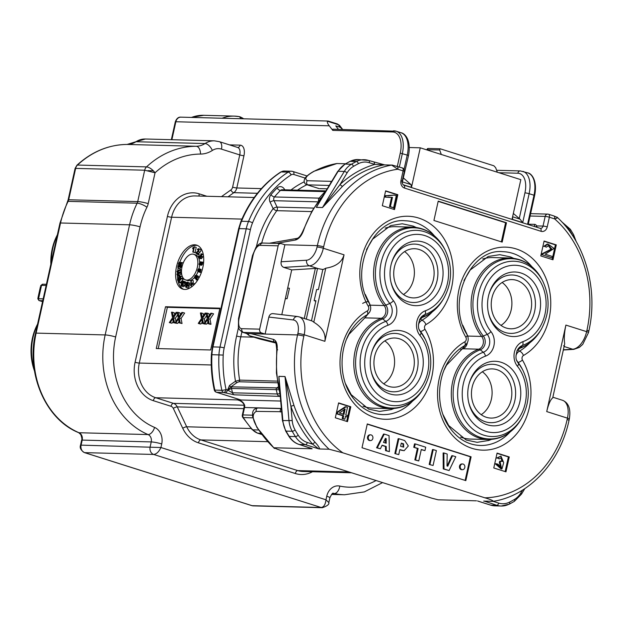 <?xml version="1.0" encoding="UTF-8"?>
<svg xmlns="http://www.w3.org/2000/svg" width="623" height="623" viewBox="0 0 623 623"><rect width="100%" height="100%" fill="white"/><g stroke="black" fill="none" stroke-linecap="round" stroke-linejoin="round"><path stroke-width="0.93" d="M385.458 443.008L385.333 438.561M403.283 447.096L402.824 443.794L401.251 443.296M344.278 409.062L343.086 414.427M482.342 371.767A24.601 20.201 -88.5 0 1 492.1 393.495A24.601 20.201 -88.5 0 1 481.205 414.677M502.138 282.476A24.601 20.201 -88.5 0 1 511.896 304.211A24.601 20.201 -88.5 0 1 501.001 325.393M404.623 251.591A24.601 20.201 -88.5 0 1 414.381 273.326A24.601 20.201 -88.5 0 1 403.486 294.508M384.827 340.882A24.601 20.201 -88.5 0 1 394.585 362.609A24.601 20.201 -88.5 0 1 383.69 383.791M383.48 442.377L386.19 443.241L386.174 438.615L385.427 438.382L383.48 442.377M385.442 438.6L386.174 438.615M400.589 446.286L403.688 447.15L403.548 443.81L401.298 443.101L400.589 446.286M402.824 443.794L403.548 443.81M339.356 412.987L345.158 409.085L343.966 414.451L339.356 412.987M486.361 417.293A24.601 20.201 -88.5 0 1 471.658 390.107A24.601 20.201 -88.5 0 1 492.295 368.894A24.601 20.201 -88.5 0 1 511.833 394.016A24.601 20.201 -88.5 0 1 490.994 418.08A24.601 20.201 -88.5 0 1 486.361 417.293M506.156 328.01A24.601 20.201 -88.5 0 1 491.454 300.816A24.601 20.201 -88.5 0 1 512.09 279.602A24.601 20.201 -88.5 0 1 531.629 304.733A24.601 20.201 -88.5 0 1 510.79 328.788A24.601 20.201 -88.5 0 1 506.156 328.01M408.641 297.116A24.601 20.201 -88.5 0 1 393.938 269.93A24.601 20.201 -88.5 0 1 414.575 248.717A24.601 20.201 -88.5 0 1 434.114 273.847A24.601 20.201 -88.5 0 1 413.275 297.903A24.601 20.201 -88.5 0 1 408.641 297.116M388.845 386.408A24.601 20.201 -88.5 0 1 374.143 359.222A24.601 20.201 -88.5 0 1 394.78 338.009A24.601 20.201 -88.5 0 1 414.318 363.131A24.601 20.201 -88.5 0 1 393.479 387.195A24.601 20.201 -88.5 0 1 388.845 386.408M497.925 464.127L496.079 463.746L501.951 468.932L503.703 462.624L500.939 456.091L497.528 458.084L499.28 458.917L501.46 457.446L502.317 461.511L500.682 461.168L500.199 462.391L501.383 467.569L497.925 464.127M552.095 257.906L552.406 256.497L545.18 254.207L554.057 248.452L548.061 244.107L544.58 246.42L546.41 247.16L548.653 245.478L551.923 249.145L542.789 253.873L542.353 254.823L552.095 257.906L542.353 254.823M380.396 448.786L377.304 447.812L384.259 434.083L389.056 435.602L389.406 451.644L386.252 450.639L386.213 446.504L382.117 445.204L380.396 448.786L376.572 447.789L383.527 434.067L384.259 434.083M414.49 447.314L415.245 443.903L425.711 447.213L424.956 450.631L421.296 449.471L418.757 460.942L415.58 459.93L418.126 448.467L413.758 447.298L414.513 443.88L415.245 443.903M443.864 452.96L447.189 454.019L447.01 465.957L447.758 466.199L452.532 455.709L455.787 456.737L449.09 470.544L443.981 468.924L443.864 452.96L443.132 452.944L443.249 468.909L443.981 468.924M429.917 464.47L433.219 449.588L436.388 450.593L433.086 465.474L429.185 464.454L432.487 449.572L433.219 449.588M395.574 453.599L398.876 438.717L404.709 440.562L408.33 445.982L404.109 450.725L399.857 449.596L398.751 454.603L394.842 453.575L398.144 438.693L398.876 438.717M368.302 436.996A2.874 2.36 -88.5 0 1 370.654 434.846A2.874 2.36 -88.5 0 1 372.936 437.782A2.874 2.36 -88.5 0 1 370.506 440.586A2.874 2.36 -88.5 0 1 369.961 440.492A2.874 2.36 -88.5 0 1 368.302 436.996M460.257 466.121A2.874 2.36 -88.5 0 1 462.609 463.971A2.874 2.36 -88.5 0 1 464.883 466.9A2.874 2.36 -88.5 0 1 462.453 469.711A2.874 2.36 -88.5 0 1 461.916 469.617A2.874 2.36 -88.5 0 1 460.257 466.121M318.641 448.848L305.472 444.674A2.305 1.277 -72.4 0 0 307.287 442.478L312.691 444.191A111.478 91.534 -88.5 0 1 290.925 406.375L285.023 376.557A2.305 1.892 91.5 0 0 285.023 376.526L293.994 405.495A109.165 89.642 91.5 0 0 315.3 442.525C317.738 445.118 319.21 447.267 319.731 448.981L318.641 448.848L312.691 444.191A2.305 0.989 138.5 0 1 315.3 442.525M279.766 390.714A2.305 0.67 -6.8 0 0 279.353 390.489L278.878 376.362A2.305 1.892 91.5 0 1 278.886 376.393L282.865 420.634A23.067 18.939 91.5 0 0 286.066 431.108A120.698 99.112 91.5 0 0 289.267 436.435L295.403 436.598A120.698 99.112 -88.5 0 1 292.203 431.264A23.067 18.939 -88.5 0 1 289.01 420.79L285.023 376.557L278.878 376.393L279.805 390.909M280.101 394.421L279.353 390.489A109.165 89.642 91.5 0 1 277.134 349.604L277.687 349.822M323.064 195.762L316.359 207.358A2.305 1.892 -88.5 0 1 316.344 207.381L323.633 194.726M347.12 172.828A2.305 0.748 31.1 0 0 344.285 171.442A23.067 18.939 -88.5 0 1 351.403 164.238A120.698 99.112 -88.5 0 1 356.395 161.497L350.251 161.341A120.698 99.112 91.5 0 0 345.267 164.075A23.067 18.939 91.5 0 0 338.149 171.278L316.359 207.358L322.496 207.521L340.142 184.392A2.305 1.028 -132.8 0 0 342.595 186.254L322.48 207.545A2.305 1.892 -88.5 0 1 322.48 207.545L344.285 171.442L338.149 171.278A2.305 0.748 -148.9 0 0 337.697 171.442L344.901 164.161A2.305 1.168 -120.5 0 1 345.267 164.075L351.403 164.238A2.305 1.168 59.5 0 1 353.529 166.349A20.754 17.047 91.5 0 0 347.12 172.828L340.142 184.392A111.478 91.534 -88.5 0 1 374.719 164.417L384.134 164.885A109.165 89.642 91.5 0 0 342.595 186.254M343.67 415.79L343.039 418.64L344.846 419.209L345.477 416.359L347.47 416.989L347.766 415.65L345.773 415.019L347.486 407.31L346.006 406.842L337.573 412.426L337.277 413.765L343.67 415.79L342.79 415.767L342.159 418.617L344.846 419.209M390.38 206.68L393.627 207.716L396.283 195.762L394.188 195.1L385.863 195.661L385.551 197.07L392.443 197.374L390.38 206.68L389.5 206.657L393.627 207.716M468.971 384.204A29.211 23.986 -88.5 0 1 498.712 365.483A29.211 23.986 -88.5 0 1 514.8 400.823A29.211 23.986 -88.5 0 1 491.703 422.69A29.211 23.986 -88.5 0 1 468.512 401.555M488.767 294.913A29.211 23.986 -88.5 0 1 518.507 276.191A29.211 23.986 -88.5 0 1 534.596 311.531A29.211 23.986 -88.5 0 1 511.499 333.406A29.211 23.986 -88.5 0 1 488.307 312.271M391.252 264.027A29.211 23.986 -88.5 0 1 420.992 245.306A29.211 23.986 -88.5 0 1 437.081 280.646A29.211 23.986 -88.5 0 1 413.984 302.521A29.211 23.986 -88.5 0 1 390.792 281.386M371.456 353.311A29.211 23.986 -88.5 0 1 401.196 334.598A29.211 23.986 -88.5 0 1 417.285 369.937A29.211 23.986 -88.5 0 1 394.188 391.805A29.211 23.986 -88.5 0 1 370.997 370.669M322.722 196.237A2.305 1.191 34.1 0 1 322.395 196.338A109.165 89.642 91.5 0 0 303.526 230.549C301.587 235.759 298.939 238.905 295.598 239.98L276.456 243.406M496.079 463.746L495.199 463.73L501.079 468.909L501.951 468.932M497.528 458.084L499.28 458.917M500.939 456.091L496.648 458.061M500.682 461.168L499.802 461.145L499.319 462.367L500.931 467.53M501.04 457.469L501.873 461.479M500.199 462.391L499.319 462.367M544.58 246.42L546.41 247.16M548.061 244.107L547.189 244.084L543.708 246.397M548.232 245.493L550.934 249.286L541.917 253.849L541.48 254.799M389.406 451.644L385.52 450.624L385.489 446.481L382.031 445.39M385.489 446.481L386.213 446.504M385.52 450.624L386.252 450.639M376.572 447.789L377.304 447.812M418.757 460.942L414.848 459.914L417.394 448.451L413.758 447.298M417.394 448.451L418.126 448.467M414.848 459.914L415.58 459.93M424.956 450.631L421.257 449.674M449.09 470.544L443.249 468.909M447.112 465.996L451.8 455.693L452.532 455.709M433.086 465.474L429.185 464.454M398.751 454.603L394.842 453.575M404.109 450.725L399.81 449.79M370.506 440.586L369.774 440.57A2.874 2.36 -88.5 0 1 369.237 440.477A2.874 2.36 -88.5 0 1 367.515 437.299A2.874 2.36 -88.5 0 1 369.922 434.831L370.654 434.846M462.453 469.711L461.721 469.687A2.874 2.36 -88.5 0 1 461.184 469.602A2.874 2.36 -88.5 0 1 459.47 466.425A2.874 2.36 -88.5 0 1 461.877 463.948L462.609 463.971M281.651 411.702L256.294 411.39C251.848 413.836 252.214 419.279 257.392 427.728A2.305 0.825 147.9 0 1 256.949 427.542L252.549 416.359L252.611 412.956C253.078 409.848 254.893 408.205 258.047 408.018L281.378 408.633M279.556 388.394L282.453 420.564L292.203 420.556L290.925 406.375A2.305 0.545 160.9 0 1 293.994 405.495M246.653 333.554L251.147 333.694L273.552 339.418C276.386 340.664 277.585 344.06 277.134 349.604M330.712 183.006A2.305 1.892 -88.5 0 1 331.561 181.355L307.435 180.717C303.962 178.809 306.236 175.639 314.257 171.208A2.305 1.199 62.6 0 0 313.922 171.286L337.043 163.483M345.586 163.763L336.841 163.53A109.165 89.642 91.5 0 0 314.257 171.208M369.307 162.712A20.754 17.047 91.5 0 0 358.42 163.662A2.305 1.199 63 0 0 356.395 161.497A23.067 18.939 -88.5 0 1 364.151 159.706A23.067 18.939 -88.5 0 1 368.489 160.438A2.305 1.277 107.6 0 1 368.691 160.477A2.305 1.277 107.6 0 1 369.307 162.712L374.719 164.417L374.112 162.198M345.422 416.6L347.47 416.989M346.006 406.842L345.134 406.819L336.7 412.403L336.404 413.742L342.79 415.767M337.573 412.426L336.7 412.403M337.277 413.765L336.404 413.742M343.039 418.64L342.159 418.617M394.188 195.1L388.004 195.817M385.863 195.661L384.991 195.638L384.671 197.047L389.982 197.436M385.551 197.07L384.671 197.047M391.563 197.351L389.5 206.657M501.204 362.306A32.287 26.516 -88.5 0 1 519.87 401.664A32.287 26.516 -88.5 0 1 494.14 425.836A32.287 26.516 -88.5 0 1 468.605 402.006A32.287 26.516 -88.5 0 1 469.088 383.76A32.287 26.516 -88.5 0 1 501.204 362.306M520.999 273.014A32.287 26.516 -88.5 0 1 539.666 312.372A32.287 26.516 -88.5 0 1 513.936 336.552A32.287 26.516 -88.5 0 1 488.401 312.715A32.287 26.516 -88.5 0 1 488.884 294.469A32.287 26.516 -88.5 0 1 520.999 273.014M423.484 242.129A32.287 26.516 -88.5 0 1 442.151 281.487A32.287 26.516 -88.5 0 1 416.421 305.667A32.287 26.516 -88.5 0 1 390.886 281.83A32.287 26.516 -88.5 0 1 391.369 263.584A32.287 26.516 -88.5 0 1 423.484 242.129M403.688 331.42A32.287 26.516 -88.5 0 1 422.355 370.778A32.287 26.516 -88.5 0 1 396.625 394.951A32.287 26.516 -88.5 0 1 371.09 371.121A32.287 26.516 -88.5 0 1 371.573 352.867A32.287 26.516 -88.5 0 1 403.688 331.42M324.147 193.87L312.061 210.971L303.089 230.674A2.305 0.483 19.4 0 1 303.526 230.549M306.843 184.712L318.61 188.442M274.961 342.175L249.317 335.719M524.823 488.619L521.498 494.125L514.287 501.406L509.271 504.163A2.305 1.199 -117 0 1 508.936 504.233A23.067 18.939 -88.5 0 1 501.18 506.024A23.067 18.939 -88.5 0 1 496.843 505.292A2.305 1.277 -72.4 0 0 498.649 503.088L493.245 501.383L483.682 501.118L493.4 501.274C492.809 500.448 489.974 499.296 484.904 497.816L342.852 452.82L329.092 449.23A109.165 89.642 -88.5 0 1 297.553 334.925L265.094 334.06L261.442 332.908L243.562 332.433A10.762 5.981 107.6 0 1 242.62 332.277C239.637 330.213 238.227 328.5 238.391 327.145A3.076 1.861 167.1 0 1 238.952 325.681A7.686 4.268 -72.4 0 0 241.786 328.687A3.076 2.523 91.5 0 0 243.562 332.433L247.401 333.648M297.864 333.523A4.61 0.607 12.5 0 1 304.149 334.753L303.845 336.147A4.61 0.607 12.5 0 0 297.553 334.925L297.864 333.523A13.838 7.686 -72.4 0 0 293.347 319.949L268.863 317.068L265.094 334.06L251.147 333.694M241.786 328.687L259.659 329.154A3.076 2.523 91.5 0 0 261.442 332.908M259.659 329.154L278.138 245.82L260.258 245.345A7.686 4.268 -72.4 0 0 256.139 248.164A12.304 6.83 -72.4 0 0 253.078 255.375L239.107 318.392A12.304 6.83 -72.4 0 0 238.952 325.681M281.791 314.677L291.712 269.907L283.792 267.399C281.635 266.426 280.747 264.549 281.121 261.769L284.89 244.777L281.238 243.616A3.076 2.523 91.5 0 0 280.654 243.515A3.076 2.523 91.5 0 0 278.138 245.82M268.863 317.068C269.541 314.724 270.896 313.579 272.929 313.634M248.406 333.64A2.305 1.916 -76 0 0 249.691 335.828L259.448 338.92L275.763 343.008M505.144 471.58L508.391 456.932L497.022 453.334M552.157 259.518L555.405 244.87L544.035 241.272M506.476 222.754L502.185 242.098L433.927 220.48L438.218 201.128L506.476 222.754L505.596 222.73L501.367 241.833M505.596 222.73L438.164 201.369M465.132 480.403L470.373 456.791L367.243 424.131M553.543 215.87A3.076 1.705 107.6 0 1 553.816 215.916L557.538 217.505M553.839 215.924A3.076 1.705 107.6 0 1 554.641 218.899L549.369 217.225L547.228 226.897A6.152 5.054 -88.5 0 1 541.029 231.304L404.506 188.068A6.152 5.054 -88.5 0 1 400.955 180.569L403.097 170.897L397.824 169.222L391.587 165.087L384.134 164.885M556.822 217.419C558.021 217.629 557.289 218.128 554.641 218.899A104.555 85.857 91.5 0 1 586.928 330.252A4.61 0.607 12.5 0 1 588.797 331.187L588.494 332.581A4.61 0.607 12.5 0 0 586.617 331.654L586.928 330.252M477.537 500.954L490.698 505.128A2.305 1.277 107.6 0 1 490.503 505.089A2.305 1.277 107.6 0 1 490.317 505.004M476.447 500.822L438.14 499.81L431.747 498.166L277.585 449.339L273.824 447.766L312.139 448.778L311.072 448.233M292.203 420.556A20.754 17.047 91.5 0 0 295.084 429.979A2.305 0.779 -29.5 0 1 292.203 431.264L286.066 431.108A2.305 0.779 150.5 0 1 285.622 430.921L288.823 436.248A2.305 0.833 147.5 0 0 289.267 436.435A23.067 18.939 91.5 0 0 299.336 444.518L312.139 448.778M478.121 501.172L490.503 505.089L495.044 505.86A23.067 18.939 91.5 0 1 490.698 505.128L496.843 505.292L484.04 501.024M329.092 449.23L319.731 448.981M396.726 166.201A3.076 1.705 107.6 0 1 396.999 166.248A3.076 1.705 107.6 0 1 397.824 169.222A104.555 85.857 91.5 0 0 323.641 246.864A4.61 0.607 -167.5 0 0 317.348 245.633L284.89 244.777M338.562 403.143L349.924 406.741L346.684 421.389M385.575 191.082L396.937 194.68L393.697 209.328M319.833 188.629L327.2 188.824M259.448 338.92L249.41 335.75L245.696 332.791M493.782 467.974L497.076 453.092L509.264 456.955L505.969 471.837L493.782 467.974M509.264 456.955L508.391 456.932M540.787 255.921L544.089 241.039L556.277 244.894L552.983 259.775L540.787 255.921M556.277 244.894L555.405 244.87M362.01 447.742L367.29 423.936L471.105 456.815L465.825 480.621L362.01 447.742M470.373 456.791L471.105 456.815M493.4 501.274L493.642 501.258C529.223 495.612 560.209 462.196 569.001 420.47A4.61 0.607 -167.5 0 0 567.132 419.544L567.444 418.142A18.449 10.248 -72.4 0 0 562.491 400.278C568.69 402.77 570.972 409.031 569.313 419.077A4.61 0.607 -167.5 0 0 567.444 418.142L546.721 411.585L565.894 325.089C564.321 332.596 563.924 338.857 564.687 343.865L552.71 397.887C550.444 399.662 548.442 404.226 546.721 411.585M350.804 406.764L338.616 402.902L335.314 417.784L347.502 421.646L350.804 406.764L349.924 406.741M397.817 194.703L385.629 190.848L382.327 205.73L394.515 209.585L397.817 194.703L396.937 194.68M291.712 269.907L316.757 268.373L322.839 269.494L318.392 289.555L316.64 289.508L314.163 300.668L315.923 300.714L311.477 320.775A18.449 10.248 107.6 0 1 313.797 322.216L325.774 268.194C335.852 266.621 341.941 262.166 344.052 254.823L324.871 341.318C326.063 333.796 322.371 327.425 313.797 322.216M563.581 345.749L564.64 346.676L564.204 346.746L564.352 346.069M536.091 227.029A3.076 2.157 -23.7 0 1 536.582 225.908L537.018 227.278M515.984 355.531A7.686 6.316 -88.5 0 1 519.263 351.24A52.277 42.925 91.5 0 0 529.729 342.86M309.647 320.191L311.477 320.775M418.469 324.645A7.686 6.316 -88.5 0 1 421.748 320.354A52.277 42.925 -88.5 0 0 432.214 311.975M311.71 211.594L276.791 210.667A3.076 1.114 35.5 0 1 273.139 208.619A3.076 0.919 154.6 0 1 277.079 207.109L313.782 208.082M277.539 382.787L239.022 381.767L236.997 382.561A1.534 0.748 54.6 0 1 235.486 381.214L239.629 380.116L277.297 381.112M236.997 382.561L231.016 386.813L276.822 387.888A1.534 1.262 -88.5 0 0 276.23 389.624L231.491 388.441L227.769 390.216L232.535 392.794L277.274 393.97A104.555 85.857 -88.5 0 1 276.23 389.624L278.808 389.796M278.232 386.883L276.822 387.888L278.536 388.441M186.869 285.684L186.277 286.58L186.145 285.77L186.698 285.139L186.869 285.684M186.363 283.948L186.409 283.683A0.771 0.428 -72.4 0 1 187.321 283.574L187.274 283.839A0.771 0.428 107.6 0 1 186.363 283.948L187.157 284.197M195.178 277.422L195.349 277.71A0.771 0.428 -72.4 0 0 196.128 276.495L195.949 276.215A0.771 0.428 -72.4 0 0 195.178 277.422L195.918 277.656M178.256 278.645A0.771 0.428 107.6 0 0 178.645 279.719L180.039 278.022A0.771 0.428 -72.4 0 0 179.65 276.947L178.256 278.645L179.26 278.964M182.531 284.462A0.771 0.428 -72.4 0 0 181.815 283.932L181.612 284.384A0.771 0.428 -72.4 0 0 182.329 284.921L182.531 284.462M285.389 298.433L287.11 298.697L285.342 298.651M287.701 288.013L289.422 288.278L287.11 298.697M325.774 268.194A18.449 10.248 107.6 0 1 322.839 269.494M531.746 266.551A52.277 42.925 91.5 0 0 502.792 251.669C470.606 247.993 445.772 301.914 467.188 334.839C469.174 339.27 468.27 342.907 464.47 345.749C459.276 348.709 454.697 352.844 450.733 358.163C436.63 376.354 435.773 407.567 448.872 426.514C457.274 438.647 467.733 444.962 480.232 445.476A52.277 42.925 91.5 0 0 509.933 432.144M315.814 301.189L314.163 300.668M434.231 235.665A52.277 42.925 -88.5 0 0 405.277 220.783C373.091 217.108 348.257 271.028 369.673 303.954C371.658 308.385 370.755 312.022 366.955 314.856C361.761 317.823 357.181 321.959 353.218 327.277C339.114 345.461 338.258 376.681 351.356 395.628C359.759 407.754 370.218 414.077 382.717 414.591A52.277 42.925 91.5 0 0 412.418 401.259M227.816 390.06L231.016 386.813A1.534 0.748 54.6 0 1 229.505 385.466L235.486 381.214A96.098 78.911 -88.5 0 1 236.608 336.007L238.484 327.527M280.28 396.399L234.279 394.818L223.641 392.467A3.076 2.523 -88.5 0 1 221.866 390.31A3.076 0.506 -12.3 0 0 226.056 389.539L227.605 390.029L229.505 385.466M440.329 148.827L493.891 165.796L495.667 167.696L497.333 172.221M210.776 313.244L211.75 313.268L208.168 318.633L209.157 323.68L208.191 323.656L207.459 319.661L204.866 323.563L203.978 323.539L207.225 318.688L206.12 313.12L207.124 313.143L207.957 317.605L210.776 313.244M202.709 316.686L205.053 313.089L206.026 313.12L202.452 318.485L203.441 323.524L202.467 323.501L201.735 319.506L199.142 323.415L198.254 323.392L201.502 318.532L200.396 312.972L201.4 312.995L202.241 317.457L202.709 316.686M181.823 312.473L182.804 312.505L179.222 317.87L180.211 322.909L179.245 322.885L178.513 318.89L175.912 322.8L175.032 322.776L178.279 317.925L177.173 312.357L178.178 312.38L179.011 316.842L181.823 312.473M173.755 315.916L176.107 312.325L177.08 312.349L173.498 317.714L174.487 322.761L173.521 322.737L172.789 318.742L170.196 322.644L169.308 322.621L172.555 317.769L171.45 312.201L172.454 312.232L173.295 316.694L173.755 315.916M197.351 267.306A13.457 7.476 -72.4 0 0 193.737 254.277A13.457 7.476 -72.4 0 0 182.547 264.845A13.457 7.476 -72.4 0 0 185.607 279.929A13.457 7.476 -72.4 0 0 197.351 267.306M177.532 274.47L180.172 273.1L180.179 272.391L176.901 274.097L177.524 275.888L178.061 275.607L177.532 274.47L179.362 275.055L179.837 276.075M187.282 285.887L187.328 285.63A1.394 0.771 107.6 0 0 187.297 284.843A1.55 0.857 107.6 0 0 187.725 283.784L187.772 283.52A1.55 0.857 -72.4 0 0 187.328 282.157A1.55 0.857 -72.4 0 0 185.958 283.738L185.911 283.995A1.55 0.857 -72.4 0 0 185.989 284.999A1.394 0.771 -72.4 0 0 185.693 285.825L185.646 286.082A1.394 0.771 -72.4 0 0 186.043 287.312A1.394 0.771 -72.4 0 0 187.282 285.887L189.112 286.471A1.394 0.771 -72.4 0 1 187.873 287.896L186.043 287.312M198.682 271.067A0.771 0.428 107.6 0 1 198.675 271.06L198.69 271.067A0.771 0.428 107.6 0 0 199.321 269.65L199.562 268.918L201.143 269.463L200.302 272.041L199.897 271.901L200.497 270.063L199.866 269.837A1.667 0.927 107.6 0 1 199.726 270.608A1.55 0.857 107.6 0 1 198.449 271.799A1.55 0.857 107.6 0 1 198.433 271.799L198.169 271.706A1.55 0.857 -72.4 0 1 197.841 269.954A1.667 0.927 -72.4 0 1 198.869 268.677L198.799 269.409A0.888 0.491 -72.4 0 0 198.246 270.094A0.771 0.428 -72.4 0 0 198.41 270.974L198.745 271.075M197.748 249.987L197.413 249.659A1.55 0.857 -72.4 0 1 198.589 248.733A1.55 0.857 -72.4 0 1 199.049 249.987A1.55 0.857 -72.4 0 1 198.239 251.544L196.627 252.712L197.452 253.53L197.109 254.2L195.793 252.899L198.184 250.874A0.771 0.428 -72.4 0 0 198.355 249.473A0.771 0.428 -72.4 0 0 197.748 249.987L198.558 250.244M196.035 275.343A1.55 0.857 -72.4 0 1 196.338 275.607L197.133 276.9A1.55 0.857 -72.4 0 1 196.884 278.995A2.554 1.417 -72.4 0 1 196.097 279.82L196.066 279.127A1.776 0.989 -72.4 0 0 196.619 278.551A0.771 0.428 -72.4 0 0 196.743 277.508L196.588 277.258A1.55 0.857 -72.4 0 1 195.272 278.574A1.55 0.857 -72.4 0 1 194.96 278.317L194.789 278.029A1.55 0.857 -72.4 0 1 194.867 276.23A1.55 0.857 -72.4 0 1 196.035 275.343L197.857 275.919A1.55 0.857 -72.4 0 1 198.169 276.184L198.955 277.484A1.55 0.857 -72.4 0 1 199.056 277.718M192.312 282.959L192.468 284.267L190.607 285.723L190.973 280.467L191.463 280.077L191.082 284.633L192.312 282.959L194.142 283.535L194.251 284.516M194.384 246.833L193.231 252.042L192.795 252.035L193.722 247.837L192.647 248.67L192.842 247.806L194.384 246.833L196.214 247.417L195.061 252.619L192.795 252.035M177.913 268.1L178.404 268.194L178.326 266.613L180.156 267.197L180.234 268.77L177.913 268.1L177.952 265.764L180.911 266.301L180.709 267.049L178.326 266.613M179.455 276.41A1.55 0.857 -72.4 0 1 180.312 276.005A1.55 0.857 -72.4 0 1 180.787 277.04A1.55 0.857 -72.4 0 1 180.234 278.559L178.84 280.257A1.55 0.857 107.6 0 1 177.983 280.654A1.55 0.857 107.6 0 1 177.508 279.618A1.55 0.857 107.6 0 1 178.061 278.107L179.455 276.41L177.524 275.888M177.555 271.644L178.085 272.773L177.539 273.061L176.924 271.27L180.203 269.564L180.195 270.265L177.555 271.644L179.603 272.695M200.427 255.313L200.661 255.897L201.042 255.632L200.863 253.88A1.472 0.818 -72.4 0 1 201.315 253.81A1.472 0.818 -72.4 0 1 201.72 254.316A1.394 0.771 -72.4 0 1 201.198 256.209L201.042 256.372A1.394 0.771 -72.4 0 1 200.513 256.676A1.55 0.857 -72.4 0 1 199.983 257.649L199.827 257.821A1.55 0.857 -72.4 0 1 199.049 258.132A1.55 0.857 -72.4 0 1 198.62 257.603A1.667 0.927 -72.4 0 1 198.916 255.796L199.228 256.162A0.888 0.491 -72.4 0 0 199.064 257.128A0.771 0.428 -72.4 0 0 199.672 257.237L199.983 255.78L201.12 255.531M199.049 264.51L200.458 263.965L200.092 262.478L202.335 262.844L202.382 262.081L199.679 261.808L199.562 263.599L199.095 263.786L199.492 264.65M182.523 282.312L182.344 282.717A1.55 0.857 -72.4 0 1 182.64 282.717A1.55 0.857 -72.4 0 1 182.889 284.727L182.687 285.186A1.55 0.857 -72.4 0 1 181.503 286.128A1.55 0.857 -72.4 0 1 181.254 284.119L182.165 282.048A1.55 0.857 -72.4 0 1 183.349 281.105A1.55 0.857 -72.4 0 1 183.497 281.183A2.554 1.417 -72.4 0 1 183.956 281.97L183.512 282.429A1.776 0.989 -72.4 0 0 183.185 281.884A0.771 0.428 -72.4 0 0 182.523 282.312L184.213 283.216M179.276 264.44A0.771 0.428 -72.4 0 1 179.837 263.14L181.114 265.554L181.932 262.579L181.503 262.501L180.997 264.362L180.249 262.594A1.55 0.857 -72.4 0 0 179.883 262.213A1.55 0.857 -72.4 0 0 178.599 263.428A1.55 0.857 -72.4 0 0 178.949 265.164A1.55 0.857 -72.4 0 0 179.074 265.188L179.276 264.44L180.545 264.837M179.011 281.588L181.418 278.668L181.223 278.131L178.24 281.76L181.231 283.247L181.721 282.647L179.011 281.588L179.891 282.063L179.401 282.671M440.064 148.78L439.659 149.956L426.911 149.73M441.294 154.473L439.659 149.956M207.124 313.143L208.954 313.727L209.297 315.503M203.978 323.539L206.688 324.147L204.866 323.563M207.934 322.309L206.688 324.147M208.191 323.656L210.021 324.233L210.987 324.256L209.157 323.68M208.168 318.633L209.998 319.21L210.987 324.256M211.75 313.268L213.58 313.844L209.998 319.21M201.4 312.995L203.23 313.571L203.573 315.355M198.254 323.392L200.084 323.968L200.972 323.991L199.142 323.415M202.21 322.161L200.972 323.991M202.467 323.501L205.263 324.108L203.441 323.524M202.452 318.485L204.282 319.062L204.889 322.177M206.602 315.573L204.282 319.062M178.178 312.38L180.008 312.956L180.351 314.74M175.032 322.776L177.742 323.376L178.98 321.546M175.912 322.8L177.742 323.376M179.245 322.885L182.041 323.493L181.052 318.446L184.626 313.081L182.804 312.505M180.211 322.909L182.041 323.493M179.222 317.87L181.052 318.446M172.454 312.232L174.284 312.808L174.627 314.584M169.308 322.621L172.018 323.228L173.264 321.39M170.196 322.644L172.018 323.228M173.521 322.737L176.286 323.173M174.487 322.761L176.317 323.337M175.943 321.413L175.328 318.298L177.656 314.81M173.498 317.714L175.328 318.298M198.978 268.708A13.457 7.476 -72.4 0 0 199.173 267.89A13.457 7.476 -72.4 0 0 199.648 264.744M199.656 262.081A13.457 7.476 -72.4 0 0 195.56 254.862L193.737 254.277M185.607 279.929L187.437 280.514A13.457 7.476 -72.4 0 0 194.617 277.352M196.105 275.366A13.457 7.476 -72.4 0 0 198.021 271.62M180.179 272.391L181.519 272.819M180.172 273.1L181.597 273.552M178.061 275.607L179.743 276.137M181.636 273.871L179.362 275.055M187.297 284.843L189.127 285.427A1.394 0.771 107.6 0 1 189.151 286.206L189.112 286.471M187.725 283.784L189.556 284.361A1.55 0.857 107.6 0 1 189.127 285.427M189.556 284.361L189.602 284.104A1.55 0.857 -72.4 0 0 189.158 282.733L187.328 282.157M198.869 268.677L200.699 269.276M200.886 272.228A1.55 0.857 107.6 0 1 200.279 272.383A1.55 0.857 107.6 0 1 200.263 272.376L198.457 271.807M200.302 272.041L201.408 272.391M201.143 269.463L199.562 268.918M198.799 269.409L199.344 269.588M197.109 254.2L198.939 254.784L199.274 254.106L197.452 253.53M196.627 252.712L199.274 254.106M198.239 251.544L200.069 252.12L198.457 253.288M200.069 252.12A1.55 0.857 -72.4 0 0 200.879 250.571A1.55 0.857 -72.4 0 0 200.419 249.317L198.589 248.733M196.097 279.82L197.553 280.28M190.607 285.723L192.375 286.284M192.468 284.267L194.018 284.758M191.463 280.077L193.294 280.661L193.083 283.2M193.231 252.042L195.061 252.619M192.647 248.67L193.48 248.935M180.911 266.301L182.048 266.66M180.709 267.049L181.885 267.423M178.404 268.194L180.234 268.77M181.869 267.501L180.156 267.197M182.422 278.512A1.55 0.857 -72.4 0 0 182.142 276.589L180.312 276.005M180.195 270.265L181.488 270.678M180.203 269.564L181.534 269.985M177.539 273.061L178.38 273.326M178.085 272.773L178.926 273.045M181.472 271.137L179.377 272.22M198.916 255.796L200.084 256.162M199.049 258.132L200.871 258.709A1.55 0.857 -72.4 0 0 201.657 258.397L201.813 258.234A1.55 0.857 -72.4 0 0 202.335 257.252A1.394 0.771 -72.4 0 0 202.872 256.949L203.028 256.793A1.394 0.771 -72.4 0 0 203.503 255.913M200.513 256.676L202.335 257.252M203.262 254.449A1.472 0.818 -72.4 0 0 203.145 254.386L201.315 253.81M199.228 256.162L200.1 256.442M199.492 264.689L201.322 265.273L201.79 265.087L199.96 264.51M199.983 264.144L201.79 265.087M200.458 263.965L202.28 264.541L201.813 264.728M200.497 263.241L202.327 263.817L202.28 264.541M200.092 262.478L201.922 263.062L201.883 263.677M202.335 262.844L203.526 263.225M201.922 263.062L203.519 263.319M202.382 262.081L203.604 262.462M183.512 282.429L185.343 283.006L185.786 282.546A2.554 1.417 -72.4 0 0 185.327 281.76A1.55 0.857 -72.4 0 0 185.179 281.689A1.55 0.857 -72.4 0 0 185.015 281.666M183.956 281.97L185.786 282.546M181.503 286.128L183.333 286.705A1.55 0.857 -72.4 0 0 184.517 285.762L184.72 285.311A1.55 0.857 -72.4 0 0 184.47 283.301L182.64 282.717M180.826 265.507L182.228 265.951M181.114 265.554L182.235 265.912M181.932 262.579L183.224 262.992M179.074 265.188L180.958 265.546M179.891 282.063L181.721 282.647M181.418 278.668L183.248 279.244L180.841 282.172M181.223 278.131L183.248 279.244M402.162 182.882L408.478 155.703C411.492 139.723 404.779 133.345 401.041 132.746L396.166 131.204A23.067 12.81 107.6 0 1 402.357 153.538L399.374 167.003M512.62 219.592L512.519 217.1M512.597 216.781L519.995 219.14L522.713 222.629L512.659 219.421M482.677 258.997A46.125 37.878 -88.5 0 1 492.918 257.564L510.198 258.023A46.125 37.878 -88.5 0 0 474.368 285.817A46.125 37.878 -88.5 0 0 481.657 336.436A4.61 1.885 -38.6 0 0 483.339 336.031A8.309 6.822 -88.5 0 1 480.286 349.815A45.51 37.372 91.5 0 0 459.914 420.003A45.51 37.372 91.5 0 0 520.859 419.606L521.661 418.235A43.018 35.324 -88.5 0 1 464.049 418.617A43.018 35.324 -88.5 0 1 483.3 352.268A10.793 8.862 91.5 0 0 487.272 334.356A43.018 35.324 -88.5 0 1 491.041 270.577A43.018 35.324 -88.5 0 1 542.719 281.066C550.257 297.233 549.836 313.198 541.457 328.952A43.018 35.324 -88.5 0 1 522.409 345.485A10.793 8.862 91.5 0 0 517.627 349.635C515.54 355.141 515.431 359.144 517.308 361.651A10.793 8.862 91.5 0 0 518.437 363.396A4.61 1.885 141.4 0 1 517.386 366.231A14.788 12.141 -88.5 0 1 522.829 341.692A39.023 32.046 91.5 0 0 543.069 287.289A39.023 32.046 91.5 0 0 495.908 272.352A39.023 32.046 91.5 0 0 490.955 331.592A14.788 12.141 -88.5 0 1 485.519 356.13A39.023 32.046 91.5 0 0 465.272 410.534A39.023 32.046 91.5 0 0 512.441 425.47A39.023 32.046 91.5 0 0 517.386 366.231M485.519 356.13A4.61 2.508 70.3 0 0 483.3 352.268L480.286 349.815A4.61 2.508 -109.7 0 0 478.83 349.184A46.125 37.878 -88.5 0 0 451.582 399.522A46.125 37.878 -88.5 0 0 487.965 439.534L470.684 439.075A46.125 37.878 -88.5 0 1 460.529 437.097M387.997 325.245A39.023 32.046 91.5 0 0 367.757 379.648A39.023 32.046 91.5 0 0 414.926 394.585A39.023 32.046 91.5 0 0 419.871 335.338A14.788 12.141 -88.5 0 1 425.314 310.799A39.023 32.046 91.5 0 0 445.554 256.403A39.023 32.046 91.5 0 0 398.393 241.459A39.023 32.046 91.5 0 0 393.44 300.707A14.788 12.141 -88.5 0 1 387.997 325.245A4.61 2.508 -109.7 0 0 385.785 321.382A10.793 8.862 91.5 0 0 389.757 303.471L385.824 305.145A8.309 6.822 -88.5 0 1 382.771 318.929A45.51 37.372 91.5 0 0 362.399 389.118A45.51 37.372 91.5 0 0 423.344 388.713C415.159 401.905 404.195 408.548 390.45 408.641L373.169 408.19A46.125 37.878 -88.5 0 1 363.014 406.212M385.162 228.111A46.125 37.878 -88.5 0 1 395.403 226.679L412.683 227.13C426.405 227.956 437.003 235.175 444.479 248.772A45.51 37.372 91.5 0 0 389.811 237.674A45.51 37.372 91.5 0 0 385.824 305.145A4.61 1.885 141.4 0 1 384.142 305.543A46.125 37.878 -88.5 0 1 376.853 254.932A46.125 37.878 -88.5 0 1 412.683 227.13M415.432 227.099A52.277 42.925 -88.5 0 1 415.829 227.372M491.119 439.464A52.277 42.925 -88.5 0 1 490.706 439.713M393.604 408.579A52.277 42.925 -88.5 0 1 393.191 408.828M519.995 219.14L513.336 213.432M225.059 392.911A3.076 1.705 -72.4 0 0 227.434 390.146M409.327 147.519L420.26 147.815L411.492 187.375L411.024 184.603L403.525 178.053M219.802 308.697L167.361 307.31L158.211 348.6M197.53 245.47A23.067 12.81 -72.4 0 0 179.837 262.205M178.894 265.141A23.067 12.81 -72.4 0 0 178.684 265.896M178.162 268.186A23.067 12.81 -72.4 0 0 177.726 270.849M177.516 273.006A23.067 12.81 -72.4 0 0 177.477 273.801M177.446 275.732A23.067 12.81 -72.4 0 0 177.664 278.816M178.902 280.95L177.983 280.654A23.067 12.81 -72.4 0 0 178.24 281.76A23.067 12.81 -72.4 0 0 183.645 289.321M342.673 129.467L340.376 127.341L335.758 125.869L338.437 129.358M420.26 147.815L520.82 179.665L512.013 219.397M236.997 398.736L240.992 399.997L236.974 398.767M244.161 405.347C243.772 402.154 238.188 399.756 238.445 400.168L237.48 399.904C241.054 400.293 243.461 402.131 244.707 405.425L244.161 405.347L243.982 407.598A3.076 0.405 -167.5 0 1 244.551 407.497L242.9 414.934A3.076 2.523 91.5 0 0 243.336 417.597A3.076 1.114 147.6 0 1 242.744 417.348L252.128 429.621L257.603 433.172L261.676 434.457M219.919 308.167L210.652 349.986L156.264 348.553L165.531 306.734L219.919 308.167M165.531 306.734L167.361 307.31M202.833 267.454A23.067 12.81 107.6 0 1 182.71 289.095A23.067 12.81 107.6 0 1 176.948 264.993A23.067 12.81 107.6 0 1 194.617 244.784A23.067 12.81 107.6 0 1 196.634 245.119A23.067 12.81 107.6 0 1 202.833 267.454M340.329 127.318L338.297 124.678L327.612 121.29C327.005 122.03 327.55 123.533 329.248 125.807L332.775 130.386L332.814 129.249M327.612 121.29L328.251 121.057M154.59 427.417A13.838 11.362 -88.5 0 1 161.715 443.965L160.929 447.516L325.977 499.794C325.447 504.529 323.843 507.099 321.156 507.504L153.671 454.455A6.152 5.054 -88.5 0 1 150.12 446.964L151.233 441.917A6.152 5.054 91.5 0 0 148.072 434.566A83.334 68.429 -88.5 0 1 105.162 334.933L129.576 224.81L60.54 222.987L36.126 333.11L105.162 334.933A7.686 1.012 -167.5 0 1 115.644 336.981A75.648 62.121 91.5 0 0 154.59 427.417A7.686 4.174 113 0 1 148.072 434.566L79.035 432.736A6.152 5.054 -88.5 0 1 82.197 440.087L81.083 445.134L160.929 447.516C158.927 451.792 156.505 454.105 153.671 454.455L84.635 452.633L252.12 505.681L321.156 507.504A6.152 5.054 -88.5 0 0 322.317 507.698C327.215 506.055 329.38 504.342 328.819 502.566L328.804 502.629M328.889 502.27L329.879 497.785A7.686 1.012 12.5 0 0 326.764 496.235L325.977 499.794L328.819 502.566M221.461 196.642L230.837 189.968A4.61 3.785 -88.5 0 0 232.613 187.149L239.754 154.917L221.469 149.123A15.373 12.624 91.5 0 0 212.342 150.447A30.753 25.255 -88.5 0 1 200.513 154.068A91.791 75.375 91.5 0 0 155.049 172.773C152.277 169.254 149.434 167.291 146.514 166.886A99.485 81.691 -88.5 0 1 196.167 146.265A23.067 18.939 91.5 0 0 205.037 143.547L136.001 141.725A23.067 18.939 -88.5 0 1 127.131 144.443A99.485 81.691 91.5 0 0 77.478 165.056L146.514 166.886A6.152 5.054 -88.5 0 0 144.676 170.219L75.64 168.389L68.686 199.765L137.722 201.595L144.676 170.219L155.049 172.773L148.204 203.635A7.686 1.012 -167.5 0 0 137.722 201.595A6.152 5.054 91.5 0 1 137.161 203.184L68.125 201.361A83.334 68.429 91.5 0 0 60.54 222.987A3.076 0.405 -167.5 0 0 59.972 223.089L35.558 333.212C25.808 373.605 45.72 419.653 78.685 432.666L80.749 434.519C81.886 437.681 82.181 439.581 81.636 440.196L80.515 445.243C79.565 447.805 80.85 450.258 84.37 452.586L251.848 505.635A3.076 1.705 107.6 0 1 251.606 505.518M243.149 118.791A3.076 2.874 -57.3 0 0 242.3 117.918L243.679 118.806M242.074 118.767A3.076 2.889 -67.7 0 0 240.494 116.968M240.922 118.736L239.489 116.665L242.3 117.918M239.45 116.649L239.248 116.626A46.125 37.878 -88.5 0 0 234.357 116.112L203.744 115.302A46.125 37.878 91.5 0 0 191.502 117.428M43.088 284.252A1.534 1.262 91.5 0 0 41.539 285.357L40.674 285.653M46.141 285.474L41.539 285.357L38.564 298.752L37.847 298.487M37.481 324.544A52.277 42.925 91.5 0 0 34.257 369.431M34.491 370.942A49.17 40.378 -88.5 0 1 37.582 324.092M50.868 264.183A49.17 40.378 -88.5 0 1 57.378 234.809M57.277 235.26A52.277 42.925 91.5 0 0 51.335 262.065M573.627 237.262A20.754 17.047 91.5 0 0 572.88 235.821A2.305 0.779 -29.5 0 0 573.573 234.653L570.372 229.319L561.572 221.648M572.88 235.821A118.393 97.219 91.5 0 0 569.741 230.596A2.305 0.833 -32.5 0 0 570.372 229.319M349.924 161.412L358.007 159.543A23.067 18.939 91.5 0 0 350.251 161.341A2.305 1.199 -117 0 0 349.924 161.412L344.901 164.161M358.42 163.662A118.393 97.219 91.5 0 0 353.529 166.349M569.741 230.596A20.754 17.047 91.5 0 0 565.053 225.542M288.823 436.248C291.533 440.391 294.967 443.14 299.133 444.479A2.305 1.277 107.6 0 0 299.336 444.518L305.472 444.674A23.067 18.939 -88.5 0 1 295.403 436.598A2.305 0.833 -32.5 0 0 298.222 435.204A20.754 17.047 91.5 0 0 307.287 442.478M295.084 429.979A118.393 97.219 91.5 0 0 298.222 435.204M521.498 494.125A2.305 0.748 -148.9 0 0 520.836 492.972L522.596 490.06M514.287 501.406A2.305 1.168 -120.5 0 0 514.434 499.459A20.754 17.047 91.5 0 0 520.836 492.972M495.044 505.86L501.18 506.024L509.271 504.163A2.305 1.199 -117 0 0 509.544 502.138A118.393 97.219 91.5 0 0 514.434 499.459M253.078 255.375A3.076 0.405 12.5 0 0 252.51 255.485L238.539 318.501A3.076 0.405 12.5 0 1 239.107 318.392M252.51 255.485L256.037 247.199A3.076 1.215 34.3 0 0 256.139 248.164M256.037 247.199C258.802 243.92 261.053 242.534 262.781 243.048A3.076 2.523 91.5 0 0 260.258 245.345M542.789 253.873L541.917 253.849M401.788 450.421L402.52 450.437M257.969 408.018A2.305 1.892 91.5 0 0 256.294 411.39M281.394 408.836A2.305 1.892 91.5 0 0 280.42 412.029M311.516 448.404L299.133 444.479A2.305 1.277 107.6 0 1 298.931 444.378M498.649 503.088A20.754 17.047 91.5 0 0 509.544 502.138M278.878 376.362L285.023 376.526M274.743 342.105A2.305 1.908 -75.9 0 1 273.552 339.418M322.48 207.545L316.344 207.381M392.599 165.15A3.076 2.523 91.5 0 0 392.023 165.048A3.076 2.523 91.5 0 0 391.587 165.087A109.165 89.642 -88.5 0 0 317.348 245.633L317.037 247.035A13.838 7.686 -72.4 0 1 306.594 260.212A4.61 3.754 -93.5 0 0 309.397 265.826L283.792 267.399M296.976 238.399A2.305 1.838 80.2 0 0 295.598 239.98M307.435 180.717A2.305 1.892 91.5 0 0 306.594 183.022A2.305 1.892 91.5 0 0 307.972 184.875L329.24 185.436M528.273 224.194L534.589 224.358A6.152 3.419 107.6 0 1 536.582 225.908L543.03 226.079L545.18 216.407L530.087 216.01M545.18 216.407A3.076 2.523 -88.5 0 1 547.695 214.102A3.076 2.523 -88.5 0 1 548.271 214.203A3.076 1.705 107.6 0 1 548.544 214.25A3.076 1.705 107.6 0 1 549.369 217.225A3.076 0.405 12.5 0 0 545.18 216.407M293.347 319.949A4.61 3.816 -83.3 0 1 297.545 316.531L272.936 313.634M257.392 427.728A109.165 89.642 91.5 0 0 273.824 447.766M401.999 167.875A3.076 1.705 107.6 0 1 402.271 167.914A3.076 1.705 107.6 0 1 403.097 170.897A3.076 0.405 -167.5 0 1 404.343 171.512A3.076 3.076 0 0 0 402.271 167.914L392.023 165.048M490.955 331.592A4.61 1.885 141.4 0 1 487.272 334.356L483.339 336.031A45.51 37.372 91.5 0 1 487.326 268.568A45.51 37.372 91.5 0 1 541.994 279.657C534.518 266.06 523.92 258.841 510.198 258.023M419.871 335.338A4.61 1.885 -38.6 0 0 420.922 332.511A43.018 35.324 -88.5 0 1 425.408 339.465C432.954 355.64 432.526 371.604 424.146 387.35A43.018 35.324 -88.5 0 1 366.534 387.732A43.018 35.324 -88.5 0 1 385.785 321.382L382.771 318.929A4.61 2.508 70.3 0 0 381.315 318.298A7.686 6.316 91.5 0 0 384.142 305.543L370.249 305.177M393.44 300.707A4.61 1.885 -38.6 0 1 389.757 303.471A43.018 35.324 -88.5 0 1 393.526 239.691A43.018 35.324 -88.5 0 1 445.204 250.181C452.742 266.348 452.321 282.312 443.942 298.067A43.018 35.324 -88.5 0 1 424.894 314.599A10.793 8.862 91.5 0 0 420.112 318.75C418.025 324.256 417.916 328.259 419.793 330.758A10.793 8.862 91.5 0 0 420.922 332.511L419.933 330.704A8.309 6.822 -88.5 0 1 419.435 330.003M419.715 319.49A8.309 6.822 -88.5 0 1 422.994 316.92L424.894 314.599A4.61 2.508 -109.7 0 0 425.314 310.799M281.121 261.769L306.594 260.212M563.371 349.791L572.693 349.223A4.61 3.754 86.5 0 0 573.822 349.363L579.328 347.416L582.746 344.379L588.494 332.581M534.589 224.358A3.076 2.523 91.5 0 0 534.807 226.616M309.382 320.105L299.196 316.881A18.449 10.248 107.6 0 1 304.149 334.753L324.871 341.318M539.931 228.283A3.076 1.705 107.6 0 1 540.203 228.329L403.681 185.086C402.98 185.35 401.391 181.386 402.201 181.192A3.076 0.405 -167.5 0 0 400.955 180.569M403.681 185.086A3.076 1.705 107.6 0 1 404.506 188.068M540.297 228.368A3.076 2.523 91.5 0 0 540.515 228.384L540.203 228.329A3.076 1.705 107.6 0 1 541.029 231.304M540.515 228.384A3.076 2.523 91.5 0 0 543.03 226.079A3.076 0.405 12.5 0 1 547.228 226.897M484.904 497.816A104.555 85.857 91.5 0 0 567.132 419.544M303.845 336.147A104.555 85.857 91.5 0 0 342.852 452.82M323.641 246.864L323.329 248.258A4.61 0.607 -167.5 0 0 317.037 247.035M320.386 198.48A3.076 1.223 -140.1 0 0 319.202 198.13A104.555 85.857 -88.5 0 1 325.175 191.627A3.076 1.332 45.2 0 1 325.479 191.666M325.938 190.903L282.102 189.742A3.076 2.523 -88.5 0 0 280.436 190.443L325.175 191.627A3.076 2.523 -88.5 0 1 325.767 191.191M318.493 201.003A3.076 2.523 -88.5 0 1 319.202 198.13L274.47 196.946A104.555 85.857 91.5 0 1 280.436 190.443A3.076 1.332 45.2 0 1 277.103 188.021A107.631 88.38 91.5 0 0 270.95 194.719A3.076 1.223 -140.1 0 0 274.47 196.946A3.076 2.523 -88.5 0 0 274.034 200.692L277.079 207.109A3.076 2.523 91.5 0 1 276.791 210.667A93.022 76.388 91.5 0 0 261.683 243.126M522.829 341.692A4.61 2.508 70.3 0 1 522.409 345.485L520.509 347.805A45.51 37.372 91.5 0 0 540.655 330.315C535.414 339.091 528.483 345.08 519.855 348.28A4.61 2.508 -109.7 0 0 520.509 347.805A8.309 6.822 -88.5 0 0 517.23 350.375M522.923 370.35L522.199 368.948A45.51 37.372 91.5 0 0 517.448 361.589L518.437 363.396A43.018 35.324 -88.5 0 1 522.923 370.35C530.469 386.525 530.041 402.489 521.661 418.235M317.442 268.381L309.397 265.826A18.449 10.248 107.6 0 0 323.329 248.258L344.052 254.823M564.64 346.676L572.693 349.223A18.449 10.248 -72.4 0 0 586.617 331.654L565.894 325.089M464.501 345.726A4.61 2.36 -119.7 0 0 464.82 341.809A3.076 2.523 91.5 0 0 465.833 337.23A56.888 46.717 -88.5 0 1 479.546 255.874A56.888 46.717 -88.5 0 1 545.257 276.69A56.888 46.717 -88.5 0 1 523.468 355.484A4.61 2.36 -119.7 0 0 519.263 351.24A6.246 3.193 60.3 0 0 517.822 349.659M518.141 362.461A4.61 1.581 -30.2 0 0 522.456 360.063A56.888 46.717 -88.5 0 1 508.742 441.419A56.888 46.717 -88.5 0 1 443.031 420.603A56.888 46.717 -88.5 0 1 464.82 341.809M523.468 355.484A3.076 2.523 91.5 0 0 522.456 360.063M465.833 337.23A4.61 1.581 -30.2 0 0 467.195 334.855M368.318 306.345A56.888 46.717 -88.5 0 1 382.031 224.989A56.888 46.717 -88.5 0 1 447.742 245.805A56.888 46.717 -88.5 0 1 425.953 324.599A3.076 2.523 91.5 0 0 424.941 329.178A56.888 46.717 -88.5 0 1 411.227 410.526A56.888 46.717 -88.5 0 1 345.508 389.718A56.888 46.717 -88.5 0 1 367.305 310.924A3.076 2.523 91.5 0 0 368.318 306.345A4.61 1.581 -30.2 0 0 369.68 303.969M366.986 314.841A4.61 2.36 -119.7 0 0 367.305 310.924M425.953 324.599A4.61 2.36 -119.7 0 0 421.748 320.354A6.246 3.193 60.3 0 0 420.307 318.774M420.626 331.576A4.61 1.581 -30.2 0 0 424.941 329.178M317.886 201.852L274.034 200.692A3.076 0.919 154.6 0 0 270.094 202.202A6.152 5.054 91.5 0 1 270.95 194.719M239.022 381.767A1.534 1.262 91.5 0 0 239.629 380.116A93.022 76.388 91.5 0 1 240.797 336.825L241.872 331.973M186.145 285.77L186.822 285.98M186.098 286.027L186.736 286.23M186.409 283.683L187.25 283.948M179.65 276.947L180.312 277.157M181.815 283.932L182.617 284.181M181.612 284.384L182.453 284.649M516.584 360.242L517.378 361.472A4.61 1.885 -38.6 0 1 517.448 361.589A8.309 6.822 -88.5 0 1 516.95 360.888M467.351 342.736A7.686 6.316 -88.5 0 1 462.866 348.763L478.83 349.184A7.686 6.316 91.5 0 0 481.657 336.436L467.764 336.062M424.684 338.063A45.51 37.372 91.5 0 0 419.933 330.704A4.61 1.885 141.4 0 0 419.863 330.587L425.408 339.465M419.31 320.113L422.339 317.395A4.61 2.508 70.3 0 0 422.994 316.92A45.51 37.372 91.5 0 0 443.14 299.429L443.942 298.067M419.785 330.509A4.61 1.885 141.4 0 1 419.863 330.587L419.069 329.357M462.624 348.428A6.246 3.193 -119.7 0 0 463.753 346.162M466.012 332.713A6.246 2.142 149.8 0 1 466.456 333.025A6.246 2.142 149.8 0 1 466.58 333.764M365.109 317.543A6.246 3.193 -119.7 0 0 366.238 315.277M362.641 303.417A6.246 2.142 149.8 0 1 367.741 301.703M368.941 302.139A6.246 2.142 149.8 0 1 369.065 302.879M306.882 184.727A93.022 76.388 91.5 0 0 297.49 190.155M290.988 189.984A96.098 78.911 -88.5 0 1 304.133 181.861M284.649 189.657A6.152 5.054 91.5 0 0 277.103 188.021M256.411 246.685A96.098 78.911 -88.5 0 1 273.139 208.619L270.094 202.202M236.608 336.007A3.076 0.405 -167.5 0 0 240.797 336.825L253.904 337.168M234.279 394.818A3.076 2.523 -88.5 0 1 232.535 392.794A104.555 85.857 91.5 0 1 231.491 388.441A1.534 1.262 -88.5 0 1 232.083 386.704M280.14 395.488A3.076 1.705 -72.4 0 1 279.018 396.002A3.076 2.523 -88.5 0 1 277.274 393.97A3.076 0.576 -14.5 0 0 279.672 393.619M428.484 148.515A1.534 1.262 91.5 0 0 426.934 149.621L426.872 149.909M304.25 318.485L315.339 268.458M522.199 368.948L517.378 361.472A4.61 1.885 -38.6 0 0 517.3 361.395M390.45 408.641A46.125 37.878 -88.5 0 1 354.066 368.637A46.125 37.878 -88.5 0 1 381.315 318.298L364.572 317.855M284.267 171.037L280.638 172.073A3.076 1.526 -122.9 0 1 281.144 171.948A7.686 6.316 -88.5 0 1 284.267 171.037L291.284 171.224A7.686 6.316 -88.5 0 0 288.161 172.127L281.144 171.948A112.241 92.165 91.5 0 0 241.506 221.266A38.439 31.563 91.5 0 0 239.193 228.625L212.973 346.918A38.439 31.563 91.5 0 0 211.929 354.674A112.241 92.165 91.5 0 0 214.849 390.123L221.866 390.31A112.241 92.165 -88.5 0 1 218.946 354.861A38.439 31.563 -88.5 0 1 219.989 347.104L246.217 228.805A38.439 31.563 -88.5 0 1 248.522 221.453A112.241 92.165 -88.5 0 1 288.161 172.127A3.076 1.526 -122.9 0 1 291.081 174.892A4.61 3.785 -88.5 0 1 293.822 174.495A3.076 1.705 107.6 0 0 292.997 171.512L291.284 171.224A7.686 6.316 -88.5 0 1 292.732 171.473A3.076 1.705 107.6 0 1 292.997 171.512L307.03 175.959M291.081 174.892A109.165 89.642 91.5 0 0 252.533 222.863A35.363 29.04 91.5 0 0 250.407 229.63L224.179 347.922A35.363 29.04 91.5 0 0 223.221 355.063A109.165 89.642 91.5 0 0 226.056 389.539A3.076 1.705 -72.4 0 1 223.641 392.467L216.625 392.28L240.992 399.997L280.693 401.048M280.638 172.073C263.179 183.583 249.94 200.045 240.914 221.453A3.076 0.74 22.5 0 1 241.506 221.266L248.522 221.453A3.076 0.74 22.5 0 1 252.533 222.863M214.281 389.959A3.076 3.076 0 0 0 216.36 392.233A3.076 1.705 -72.4 0 0 216.625 392.28A3.076 2.523 91.5 0 1 214.849 390.123A3.076 0.506 -12.3 0 1 214.281 389.959C211.765 378.402 210.8 366.643 211.376 354.674L212.404 347.027L238.632 228.727A3.076 0.405 12.5 0 1 239.193 228.625L246.217 228.805A3.076 0.405 12.5 0 1 250.407 229.63M212.404 347.027A3.076 0.405 12.5 0 1 212.973 346.918L219.989 347.104A3.076 0.405 12.5 0 1 224.179 347.922M211.376 354.674L223.221 355.063M305.177 178.092L293.822 174.495M252.463 415.183L242.9 414.934A3.076 0.405 -167.5 0 0 242.331 415.035A3.076 3.076 0 0 0 242.744 417.348M187.328 285.63L189.151 286.206M187.772 283.52L189.602 284.104M199.726 270.608L200.263 270.779M198.246 270.094L199.329 270.437M196.884 278.995L198.114 279.384M197.133 276.9L198.955 277.484M196.338 275.607L198.169 276.184M178.84 280.257L179.338 280.412M180.234 278.559L180.74 278.715M199.827 257.821L201.657 258.397M199.983 257.649L201.813 258.234M201.042 256.372L202.872 256.949M201.198 256.209L203.028 256.793M201.72 254.316L203.332 254.823M199.064 257.128L199.601 257.299M183.497 281.183L185.327 281.76M182.687 285.186L184.517 285.762M182.889 284.727L184.72 285.311M180.249 262.594L181.379 262.953M404.054 169.409L407.232 155.088A3.076 0.405 12.5 0 1 408.478 155.703M397.326 166.357L400.262 153.133L407.232 155.088A23.067 12.81 -72.4 0 0 401.041 132.746M317.543 268.381L306.29 319.132M460.615 349.667A46.125 37.878 91.5 0 1 462.866 348.763A3.076 1.674 70.3 0 1 462.305 348.615M519.239 218.58L524.932 192.873A3.076 0.405 12.5 0 1 529.129 193.691L522.713 222.629M522.931 171.356A23.067 12.81 107.6 0 1 529.129 193.691L534.004 195.24A23.067 12.81 -72.4 0 0 527.806 172.898L520.337 170.928A3.076 2.523 -88.5 0 0 517.822 173.225L498.922 172.727M524.932 192.873A19.991 11.105 -72.4 0 0 517.822 173.225M252.79 417.846L243.336 417.597A93.022 76.388 91.5 0 0 252.697 429.839A3.076 1.339 137.4 0 1 252.128 429.621M411.492 187.375L403.104 184.743M402.598 181.955L411.024 184.603M258.529 429.995L252.697 429.839A15.373 12.624 91.5 0 0 257.867 433.211A3.076 1.705 107.6 0 1 257.603 433.172M394.149 130.869A23.067 12.81 107.6 0 1 396.166 131.204L332.752 129.202M527.572 224.257L534.004 195.24L534.627 195.544L528.203 224.529L527.572 224.257A4.61 3.785 91.5 0 0 527.556 224.319M244.707 405.425A6.152 5.054 -88.5 0 1 244.551 407.497L281.362 408.47M328.282 121.072L337.245 123.907A6.152 3.419 -72.4 0 1 338.297 124.678A4.61 3.574 -37.5 0 1 339.776 125.69L342.479 129.21M239.411 400.511L237.48 399.904L155.727 397.739L173.435 403.354L244.146 405.223M260.819 433.289L257.867 433.211L261.637 434.41M400.262 153.133A21.525 11.954 -72.4 0 0 392.599 131.975L332.775 130.386M392.599 131.975A1.534 1.262 -88.5 0 1 393.861 130.822M240.992 399.997L237.48 399.904M254.207 197.507L194.913 195.941A28.448 23.355 91.5 0 0 171.613 217.232L139.279 363.069A28.448 23.355 91.5 0 0 155.727 397.739A3.076 1.705 -72.4 0 0 153.313 400.675A31.524 25.886 -88.5 0 1 135.09 362.251L167.416 216.415A31.524 25.886 -88.5 0 1 199.173 193.823L206.852 196.253M241.926 219.094L171.613 217.232A3.076 0.405 -167.5 0 1 167.416 216.415M135.09 362.251A3.076 0.405 12.5 0 0 139.279 363.069L211.267 364.969M243.749 408.657L177.267 406.897L186.705 426.794A28.448 23.355 91.5 0 0 200.863 439.908L297.732 470.591L348.958 471.946M267.579 441.676L200.863 439.908A3.076 1.705 -72.4 0 0 198.449 442.836A31.524 25.886 -88.5 0 1 182.757 428.305L173.319 408.408A4.61 3.785 91.5 0 0 171.021 406.282L153.313 400.675M182.757 428.305A3.076 0.919 -25.4 0 1 186.705 426.794L251.116 428.499M171.021 406.282A3.076 1.705 -72.4 0 1 173.435 403.354A7.686 6.316 -88.5 0 1 177.267 406.897A3.076 0.919 -25.4 0 0 173.319 408.408M312.473 471.743A31.524 25.886 -88.5 0 1 295.318 473.519A3.076 1.705 -72.4 0 1 297.732 470.591A28.448 23.355 91.5 0 0 303.082 471.494L351.59 472.779M257.416 193.286L233.851 192.663L228.018 196.813M229.49 144.871L240.12 145.151A10.762 5.981 107.6 0 1 243.951 155.734L236.802 187.967A7.686 6.316 -88.5 0 1 233.851 192.663A3.076 1.495 54.6 0 1 230.837 189.968M232.613 187.149A3.076 0.405 -167.5 0 0 236.802 187.967L261.38 188.613M329.248 125.807L175.865 121.75L171.886 139.708M328.103 121.041L180.904 117.147A6.152 5.054 91.5 0 0 175.865 121.75A3.076 0.405 12.5 0 0 175.297 121.859L171.348 139.692M200.513 154.068A7.686 4.384 -90.3 0 0 196.167 146.265L127.131 144.443A3.076 1.752 89.7 0 0 127.1 144.443L135.495 141.849A3.076 1.526 57.1 0 1 136.001 141.725A23.067 18.939 91.5 0 1 145.361 139.007L214.398 140.829A23.067 18.939 -88.5 0 0 205.037 143.547A7.686 3.824 -122.9 0 1 212.342 150.447M77.478 165.056A6.152 5.054 91.5 0 0 75.64 168.389A3.076 0.405 12.5 0 0 75.079 168.498L76.909 165.243A3.076 1.371 47.1 0 1 77.478 165.056M75.079 168.498L68.125 199.874A3.076 0.405 12.5 0 1 68.686 199.765A6.152 5.054 -88.5 0 1 68.125 201.361A3.076 0.864 -153.6 0 0 67.533 201.564L59.972 223.089M129.576 224.81A83.334 68.429 -88.5 0 1 137.161 203.184A7.686 2.157 -153.6 0 1 146.942 207.225A75.648 62.121 91.5 0 0 140.058 226.858A7.686 1.012 -167.5 0 0 129.576 224.81M35.558 333.212A3.076 0.405 -167.5 0 1 36.126 333.11A83.334 68.429 91.5 0 0 79.035 432.736A3.076 1.667 113 0 1 78.685 432.666M161.715 443.965A7.686 1.012 -167.5 0 0 151.233 441.917L82.197 440.087A3.076 0.405 -167.5 0 0 81.636 440.196M80.515 445.243A3.076 0.405 -167.5 0 1 81.083 445.134A6.152 5.054 91.5 0 0 84.635 452.633A3.076 1.705 107.6 0 1 84.346 452.578M253.281 505.876L251.848 505.635A3.076 1.705 107.6 0 0 252.12 505.681A6.152 5.054 91.5 0 0 253.281 505.876L322.317 507.698M331.584 494.421L344.55 494.763A83.334 68.429 -88.5 0 1 334.271 493.541A6.152 5.054 91.5 0 0 333.507 493.447C332.962 492.435 331.755 493.875 329.879 497.785M326.764 496.235A13.838 11.362 -88.5 0 1 339.808 486.08A7.686 4.338 102 0 1 334.271 493.541L333.025 493.502M147.939 170.655L153.383 170.795M339.808 486.08A75.648 62.121 91.5 0 0 376.074 480.535M140.058 226.858L115.644 336.981M148.204 203.635A13.838 11.362 -88.5 0 1 146.942 207.225M221.469 149.123A7.686 4.268 -72.4 0 0 219.405 141.678L214.398 140.829M295.318 473.519L198.449 442.836M243.951 155.734A3.076 0.405 -167.5 0 1 239.754 154.917A7.686 4.268 -72.4 0 0 237.69 147.472L219.405 141.678M222.115 118.238A46.125 37.878 -88.5 0 1 234.357 116.112L239.419 116.641M199.173 193.823A3.076 1.705 -72.4 0 0 199.259 196.05M237.651 147.456A3.076 2.523 91.5 0 0 240.12 145.151M43.174 298.869L38.564 298.752A1.534 1.262 91.5 0 0 39.451 300.621L42.566 301.61M42.769 300.714L39.451 300.621M576.205 241.568L573.573 234.653M282.453 420.564L285.622 430.921M321.024 199.041L337.697 171.442M384.562 164.854L368.691 160.477L358.007 159.543M280.225 395.792L276.425 372.967L276.721 349.628C276.145 343.25 275.53 340.758 274.883 342.144M269.471 243.227L297.007 238.391C298.876 238.079 300.909 235.51 303.089 230.674M313.922 171.286C305.659 175.873 304.538 179.011 304.663 178.965L304.11 180.686C304.258 182.905 305.145 184.244 306.781 184.696M238.539 318.501L238.391 327.145M246.763 333.585L242.62 332.277M280.654 243.515L262.781 243.048M530.609 213.65L547.695 214.102A3.076 3.076 0 0 1 548.544 214.25L553.816 215.916M256.949 427.542L274.377 448.498M306.742 184.688L319.038 188.582M563.324 350.009L573.822 349.363M299.196 316.881L297.545 316.531M557.017 217.131C585.394 242.783 598.415 289.781 588.797 331.187M569.313 419.077L569.001 420.47M402.201 181.192L404.343 171.512M552.858 397.225L562.491 400.278M542.719 281.066L541.994 279.657M541.457 328.952L540.655 330.315M424.146 387.35L423.344 388.713M445.204 250.181L444.479 248.772M444.191 369.828L446.504 365.187L462.702 348.389L467.359 342.705M467.546 335.532L462.796 325.307M346.676 338.943L348.989 334.302L365.179 317.504L369.844 311.819M370.031 304.647L365.28 294.422M426.747 149.863L428.196 148.469L440.165 148.788M519.855 348.28L516.833 350.998M487.965 439.534C501.71 439.433 512.674 432.79 520.859 419.606M422.339 317.395C430.968 314.194 437.899 308.206 443.14 299.429M513.539 258.28L510.696 256.98L499.778 254.667L488.206 256.489L470.163 270.039L463.979 280.545M443.008 414.599L448.716 425.556L466.191 440.009L477.101 442.322L488.673 440.5L491.321 439.449M345.485 383.713L351.201 394.671L368.668 409.124L379.586 411.437L391.158 409.615L393.806 408.563M416.024 227.395L413.181 226.094L402.263 223.782L390.691 225.604L372.647 239.154L366.464 249.659M198.449 271.799L200.279 272.383M195.272 278.574L196.331 278.917M183.349 281.105L185.179 281.689M178.949 265.164L180.779 265.741M179.883 262.213L181.449 262.711M242.331 415.035L243.982 407.598M496.624 170.297L520.337 170.928M238.632 228.727L240.914 221.453M216.36 392.233L239.224 399.475M534.627 195.544C537.781 179.969 531.037 173.116 527.806 172.898M337.245 123.907L339.776 125.69M344.55 494.763L364.315 491.913L382.592 482.599M191.308 117.42L203.744 115.302M135.495 141.849L145.361 139.007M76.909 165.243C91.783 151.669 108.511 144.731 127.1 144.443M68.125 199.874L67.533 201.564M175.297 121.859C176.589 118.471 178.458 116.898 180.904 117.147M40.44 286.642L37.972 297.778M42.551 301.664L39.296 300.636M46.406 284.298L42.792 284.205L40.76 285.536M37.816 298.767L38.914 300.496"/></g></svg>

